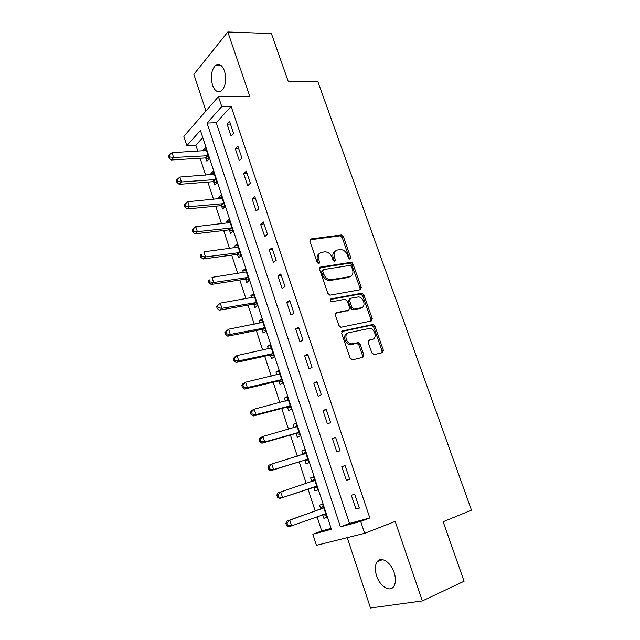 <?xml version="1.0" encoding="UTF-8"?>
<svg xmlns="http://www.w3.org/2000/svg" width="640" height="640" viewBox="0 0 640 640"><rect width="100%" height="100%" fill="white"/><g stroke="black" fill="none" stroke-linecap="round" stroke-linejoin="round"><path stroke-width="0.96" d="M350.08 259.072L350.736 257.52L343.424 236.728L341.264 234.992L310.912 238.984L309.88 241.216L317.248 262.616L318.944 263.848L319.656 262.248L318.696 259.472C317.688 255.512 318.768 253.104 321.944 252.24L325.192 251.824C328.352 252.128 330.656 254.008 332.104 257.464L333.056 260.208L334.712 261.432L335.4 259.856L334.448 257.12C333.432 253.208 334.464 250.832 337.56 249.992L340.704 249.584C343.792 249.88 346.056 251.736 347.504 255.16L348.456 257.872L350.08 259.072M349.608 259.032L342.224 237.584L340.072 235.848L309.848 239.84M318.544 263.832L317.504 260.312L318.696 259.472M334.28 261.4L333.24 257.952L334.448 257.12M394.152 572.584C390.8 562 380.792 555.936 377.064 561.896C374.936 565.296 374.784 569.92 376.592 575.776C379.816 586.216 389.928 592.688 393.776 586.448C395.848 583.032 395.968 578.416 394.152 572.584M224.504 70.992C222.192 65.128 219.272 63.2 215.744 65.192C211.392 69.704 210.32 76.36 212.52 85.16C214.816 91.104 217.768 93.04 221.376 90.96C225.664 86.456 226.704 79.8 224.504 70.992M371.856 352.936L374.224 354.608L382.464 352.64L383.36 350.208L374.912 326.192L372.992 324.496L342.592 330.896L341.6 333.344L350.12 358.088L352.552 359.792L362.864 357.328L363.808 354.848L360.168 344.352L358.256 342.632L351.352 343.872C345.904 343.536 343.656 333.472 348.832 332.68L369.712 328.368C374.984 328.584 377.424 338.52 372.392 339.36L369.152 340.088L368.224 342.52L371.856 352.936M360.68 521.424L364.672 533.32L316.44 545.312L312.848 534.232L331.392 529.272L200.44 130.456L186.872 145.672L183.84 136.328L218.432 96.656L221.752 106.568L207.032 123.064L340.432 526.848L360.68 521.424L369.832 517.952L231.12 106.368L221.752 106.568M218.432 96.656L249.768 96.216L227.808 32L271.384 33.544L288.312 81.656L317.848 81.576L471.496 510.168L443.144 521.736L464.08 581.248L422.368 600.92L395.176 521.416L364.672 533.32M360.344 289.728L361.272 287.448L353.04 264.064L350.96 262.336L320.592 267.056L319.568 269.352L327.856 293.424L329.92 295.184L360.344 289.728M363.904 294.92L372.24 318.616L371.328 320.976L340.888 327.28L338.912 325.536L335.304 315.056L336.304 312.656L348.664 310.224L349.632 307.856L347.264 301.04L344.88 299.32L331.728 301.744C330.048 300.856 329.808 299.896 331 298.848L361.904 293.208L363.904 294.92L362.648 295.68L370.96 319.336L372.24 318.616M347.216 537.664L370.504 608L422.368 600.92M227.808 32L193.856 74.352L205.968 110.952M231.12 106.368L216.248 122.752L349.456 523.44L369.832 517.952M227.096 124.168L231.04 135.952L233.584 133.288L229.616 121.464L227.096 124.168L230.48 124.048M235.336 148.776L239.328 160.688L241.912 158.128L237.904 146.176L235.336 148.776L238.712 148.592M243.664 173.656L247.696 185.704L250.344 183.248L246.288 171.16L243.664 173.656L247.04 173.408M252.088 198.816L256.168 210.992L258.864 208.648L254.768 196.424L252.088 198.816L255.464 198.496M260.608 224.256L264.728 236.568L267.488 234.336L263.336 221.968L260.608 224.256L263.976 223.872M269.216 249.984L273.384 262.44L276.2 260.312L272.008 247.808L269.216 249.984L272.584 249.528M277.928 276L282.144 288.592L285.016 286.592L280.776 273.944L277.928 276L281.288 275.472M286.736 302.32L291 315.056L293.936 313.168L289.64 300.368L286.736 302.32L290.096 301.712M295.648 328.936L299.96 341.816L302.96 340.048L298.616 327.104L295.648 328.936L299 328.248M304.664 355.856L309.024 368.888L312.08 367.248L307.688 354.152L304.664 355.856L308.008 355.096M313.776 383.088L318.192 396.272L321.312 394.76L316.872 381.512L313.776 383.088L317.12 382.248M323 410.64L327.464 423.976L330.656 422.592L326.16 409.192L323 410.64L326.336 409.72M332.336 438.512L336.856 452.008L340.104 450.76L335.552 437.2L332.336 438.512L335.664 437.512M341.776 466.72L346.344 480.376L349.664 479.256L345.064 465.536L341.776 466.72L345.096 465.632M351.328 495.256L355.952 509.072L359.344 508.096L354.688 494.208L351.328 495.256M202.784 137.592L195.864 145.216L197.824 151.224M200.12 158.256L205.632 175.152M207.888 182.088L213.52 199.336M215.744 206.168L221.496 223.784M223.688 230.512L229.552 248.488M231.712 255.112L237.704 273.472M239.824 279.976L245.944 298.72M248.032 305.112L254.272 324.248M256.32 330.528L262.696 350.064M264.704 356.224L271.208 376.16M273.176 382.2L279.816 402.552M281.744 408.464L288.52 429.232M290.408 435.016L297.328 456.224M299.168 461.872L306.232 483.52M308.032 489.032L315.192 510.984M317.056 516.688L321.696 530.92L331.104 528.392M205.904 158.144L206.912 161.224L209.224 158.792L205.496 147.432L203.2 149.904L203.536 150.912M213.672 181.872L214.696 184.976L217.056 182.648L213.288 171.168L210.944 173.544L211.336 174.736M221.528 205.848L222.56 208.992L224.968 206.76L221.16 195.152L218.768 197.432L219.224 198.808M229.464 230.088L230.504 233.256L232.968 231.12L229.12 219.392L226.68 221.576L227.192 223.144M229.216 229.312L229.392 229.848M237.488 254.576L238.536 257.784L241.048 255.752L237.16 243.896L234.672 245.976L235.248 247.744M237.248 253.856L237.416 254.352M245.6 279.336L246.656 282.576L249.224 280.648L245.288 268.664L242.752 270.64L243.392 272.608M245.376 278.656L245.528 279.12M253.792 304.36L254.864 307.632L257.48 305.808L253.504 293.696L250.92 295.576L251.624 297.744M253.584 303.728L253.728 304.16M262.08 329.656L263.168 332.968L265.832 331.248L261.808 319.008L259.168 320.776L259.952 323.152M270.456 355.232L271.552 358.576L274.272 356.968L270.208 344.592L267.512 346.248L268.368 348.848M278.928 381.08L280.032 384.472L282.808 382.976L278.704 370.456L275.952 372.008L276.872 374.816M287.488 407.224L288.608 410.648L291.44 409.272L287.288 396.616L284.48 398.048L285.472 401.08M296.144 433.656L297.28 437.12L300.168 435.856L295.968 423.064L293.104 424.376L294.176 427.64M304.896 460.384L306.048 463.88L308.992 462.744L304.744 449.8L301.824 451L302.968 454.488M313.752 487.408L314.912 490.952L317.92 489.936L313.624 476.848L310.64 477.92L311.8 481.448M322.704 514.744L323.88 518.328L326.944 517.44L322.6 504.2L319.56 505.144L320.728 508.712M321.696 530.92L312.848 534.232M195.864 145.216L186.872 145.672M216.248 122.752L207.032 123.064M349.456 523.44L340.432 526.848M203.2 149.904L206.256 149.736M210.944 173.544L213.992 173.32M218.768 197.432L221.816 197.16M226.68 221.576L229.72 221.24M234.672 245.976L237.712 245.584M242.752 270.64L245.792 270.192M250.92 295.576L253.952 295.056M259.168 320.776L262.2 320.192M267.512 346.248L270.544 345.608M275.952 372.008L278.976 371.296M284.48 398.048L287.504 397.272M293.104 424.376L296.12 423.528M301.824 451L304.84 450.088M310.64 477.92L313.648 476.936M314.912 490.952L317.912 489.928M323.88 518.328L326.88 517.232M372.176 339.6L371.768 339.688M358.512 342.68L357.16 342.984M352.104 262.768L349.664 263.152M346.344 480.376L349.664 479.248M355.952 509.072L359.264 507.864M335.272 251.136C332.984 252.416 332.304 254.688 333.24 257.952M319.568 253.44C317.264 254.76 316.576 257.048 317.504 260.312M360 289.792L360.024 288.216L351.816 264.88L349.736 263.152L319.576 267.848M351.52 266.6L349.896 265.4L323.456 269.592L322.744 271.2L323.76 274.144C325.152 277.528 327.392 279.416 330.48 279.792L349.512 276.696C352.568 275.768 353.568 273.36 352.528 269.472L351.52 266.6M322.8 270.032L321.544 272.016L322.744 271.2M350.36 276.456L348.28 277.488L329.264 280.592C326.184 280.216 323.944 278.336 322.552 274.952L321.544 272.016M370.888 321.064L370.96 319.336M335.376 313.336L348.168 310.528M330.256 299.528L360.32 293.984L361.576 293.224M361.224 307.76C366.408 307.032 363.728 296.952 358.368 296.92L350.552 298.264L349.6 300.6L351.968 307.4L353.952 309.136L361.224 307.76L359.968 308.496L361.608 307.664M349.776 298.736L348.352 301.36L349.6 300.6M359.968 308.496L352.696 309.872L350.712 308.152L348.352 301.36M362.648 295.68L360.32 293.984M372.544 339.32L368.336 340.672M347.24 333.48C342.408 334.664 344.84 344.248 350.072 344.56L352.672 343.808M362.352 357.448L362.52 355.512L358.888 345.032L356.976 343.32L351.4 344.496M381.912 352.776L382.056 350.872L373.624 326.896L371.704 325.2L341.712 331.528M206.504 150.512L172.04 152.64L173.6 157.496L171.392 159.992L204.928 157.968L208.928 159.112M170 156.936L169.384 154.984L168.504 155.992L169.12 157.936L170 156.936L173.6 157.496L208.216 155.712M169.384 154.984L172.04 152.64M171.392 159.992L169.12 157.936M214.304 174.272L179.864 177.04L181.44 181.952L179.176 184.344L212.704 181.712L216.856 182.848M177.816 181.384L177.192 179.424L176.296 180.384L176.92 182.344L177.816 181.384L181.44 181.952L216.032 179.528M177.192 179.424L179.864 177.04M179.176 184.344L176.92 182.344M222.192 198.296L187.768 201.704L189.36 206.672L187.048 208.96L220.552 205.704L224.88 206.84M185.72 206.104L185.088 204.12L184.168 205.04L184.8 207.024L185.72 206.104L189.36 206.672L223.936 203.608M185.088 204.12L187.768 201.704M187.048 208.96L184.8 207.024M230.16 222.568L195.76 226.648L197.368 231.664L195.008 233.856L228.544 229.944L232.944 231.064M193.712 231.104L193.072 229.088L192.128 229.976L192.776 231.976L193.712 231.104L197.368 231.664L231.92 227.936M193.072 229.088L195.76 226.648M195.008 233.856L192.776 231.976M238.208 247.104L203.832 251.856L205.464 256.936L203.056 259.016L236.656 254.44L240.968 255.512M201.792 256.368L201.136 254.336L200.184 255.176L200.832 257.208L201.792 256.368L205.464 256.936L239.992 252.528M200.184 255.176L201.136 254.336M203.056 259.016L200.832 257.208M246.352 271.904L212.008 277.352L213.648 282.488L211.192 284.456L244.624 279.232L249.08 280.216M209.952 281.92L209.296 279.864L208.32 280.656L208.976 282.712L209.952 281.92L213.648 282.488L248.152 277.392M208.32 280.656L209.296 279.864M211.192 284.456L208.976 282.712M254.584 296.976L220.264 303.128L221.928 308.32L219.416 310.176L252.816 304.272L257.28 305.2M254.568 296.944L254.12 297.272M218.216 307.752L217.552 305.68L216.552 306.424L217.216 308.504L218.216 307.752L221.928 308.32L256.4 302.52M216.552 306.424L220.264 303.128L217.552 305.68M219.416 310.176L217.216 308.504M262.896 322.32L228.616 329.2L230.296 334.448L227.728 336.192L261.104 329.584L265.568 330.448M262.824 322.096L261.952 322.768M226.568 333.88L225.896 331.776L224.872 332.48L225.544 334.576L226.568 333.88L230.296 334.448L264.736 327.928M224.872 332.48L228.616 329.2L225.896 331.776M227.728 336.192L225.544 334.576M271.312 347.944L237.064 355.56L238.76 360.864L236.144 362.496L269.48 355.168L273.944 355.968M271.176 347.536L269.96 348.504M235.008 360.296L234.328 358.176L233.288 358.832L233.968 360.952L235.008 360.296L238.76 360.864L273.168 353.608M233.288 358.832L234.448 357.208L237.064 355.56L234.328 358.176M236.144 362.496L233.968 360.952M279.816 373.848L245.608 382.216L247.328 387.584L244.648 389.096L277.952 381.04L282.416 381.776M279.616 373.24L278.064 374.536M362.632 356.768L363.64 356.8M362.904 356.776L362.656 356.128M362.624 355.888L362.632 355.456M243.552 387.016L242.864 384.872L241.8 385.48L242.48 387.624L243.552 387.016L247.328 387.584L281.696 379.576M241.8 385.48L242.936 383.752L245.608 382.216L242.864 384.872M244.648 389.096L242.48 387.624M288.408 400.04L254.24 409.184L255.984 414.608L253.248 416L286.512 407.2L290.976 407.864M288.144 399.24L286.264 400.88M252.192 414.04L251.496 411.872L250.408 412.432L251.096 414.6L252.192 414.04L255.984 414.608L290.312 405.832M250.408 412.432L251.52 410.592L254.24 409.184L251.496 411.872M253.248 416L251.096 414.6M297.104 426.52L262.984 436.456L264.744 441.944L261.952 443.208L295.168 433.648L299.64 434.24M296.776 425.52L294.56 427.528M260.928 441.376L260.224 439.184L259.112 439.696L259.816 441.888L260.928 441.376L264.744 441.944L299.024 432.384M259.112 439.696L260.2 437.744L262.984 436.456L260.224 439.184M261.952 443.208L259.816 441.888M305.896 453.304L271.824 464.04L273.6 469.6L270.752 470.728L303.928 460.392L308.392 460.912M305.496 452.096L302.952 454.504M269.768 469.032L269.056 466.808L267.92 467.264L268.632 469.488L269.768 469.032L273.6 469.6L307.84 459.232M267.92 467.264L268.984 465.2L271.824 464.04L269.056 466.808M270.752 470.728L268.632 469.488M314.784 480.392L280.768 491.952L282.568 497.568L279.648 498.576L312.776 487.44L317.248 487.888M314.32 478.968L311.392 481.808M278.712 497L277.992 494.752L276.832 495.16L277.544 497.408L278.712 497L282.568 497.568L316.752 486.384M276.832 495.16L277.864 492.976L280.768 491.952L277.992 494.752M279.648 498.576L277.544 497.408M322.496 514.72L326.2 515.168M323.24 506.144L319.936 509.296L286.848 521.08L289.808 520.184L291.632 525.872L325.768 513.84M323.776 507.784L289.808 520.184L287.024 523.024L285.84 523.384L286.568 525.656L287.752 525.304L287.024 523.024M287.752 525.304L291.632 525.872L288.656 526.736L286.568 525.656M285.84 523.384L286.848 521.08M349.52 258.344L350.736 257.52M318.464 263.08L319.656 262.248M334.192 260.68L335.4 259.856M309.888 239.744L310.912 238.984M339.904 235.856L341.104 235M342.224 237.584L343.424 236.728M319.648 267.704L320.592 267.056M349.496 263.168L350.72 262.352M351.816 264.88L353.04 264.064M360.024 288.216L361.272 287.448M322.552 274.952L323.76 274.144M330.24 280.528L331.456 279.728M348.28 277.488L349.512 276.696M335.52 313.12L336.304 312.656M347.416 310.968L348.664 310.224M330.416 299.216L331 298.848M350.712 308.152L351.968 307.4M353.08 309.856L354.336 309.112M368.552 340.408L369.152 340.088M371.096 340.048L372.392 339.36M356.496 343.344L357.768 342.656M358.888 345.032L360.168 344.352M362.52 355.512L363.808 354.848M341.888 331.296L342.592 330.896M371.296 325.224L372.576 324.52M373.624 326.896L374.912 326.192M382.056 350.872L383.36 350.208M204.928 157.968L207.232 155.528M205.648 158.064L207.952 155.624M212.704 181.712L215.056 179.36M213.416 181.792L215.768 179.448M220.552 205.704L222.952 203.456M221.272 205.776L223.672 203.528M228.488 229.952L230.944 227.8M229.208 230.008L231.656 227.864M236.512 254.456L239.016 252.408M237.232 254.504L239.736 252.464M244.624 279.232L247.176 277.28M245.336 279.264L247.888 277.32M252.816 304.272L255.424 302.432M253.536 304.296L256.144 302.456M261.104 329.584L263.76 327.848M261.816 329.6L264.48 327.864M269.48 355.168L272.192 353.552M270.192 355.176L272.912 353.552M279.128 374.28L279.624 374.008M277.952 381.04L280.712 379.536M278.664 381.032L281.432 379.528M287.544 400.544L288.216 400.208M286.512 407.2L289.336 405.808M287.224 407.176L290.048 405.784M295.92 427.144L296.912 426.696M295.168 433.648L298.048 432.376M295.88 433.616L298.768 432.336M303.92 454.2L305.704 453.488M303.928 460.392L306.864 459.24M304.64 460.344L307.576 459.192M311.608 481.632L314.592 480.576M312.776 487.44L315.776 486.416M313.488 487.376L316.488 486.344M320.544 508.904L323.584 507.976M319.936 509.296L322.976 508.368M322.816 514.6L325.504 513.816M377.064 561.896L382.472 559.632M215.744 65.192L220.768 65.24M340.072 235.848L341.264 234.992M349.736 263.152L350.96 262.336M329.264 280.592L330.48 279.792M352.696 309.872L353.952 309.136M360.648 293.968L361.904 293.208M350.072 344.56L351.352 343.872M356.976 343.32L358.256 342.632M371.704 325.2L372.992 324.496M228.544 229.944L231 227.792M236.656 254.44L239.16 252.392M244.856 279.208L247.408 277.264M253.144 304.24L255.752 302.408M261.52 329.552L264.176 327.824M269.984 355.144L272.696 353.52M278.536 381.008L281.304 379.504M287.184 407.168L290.008 405.776"/></g></svg>
